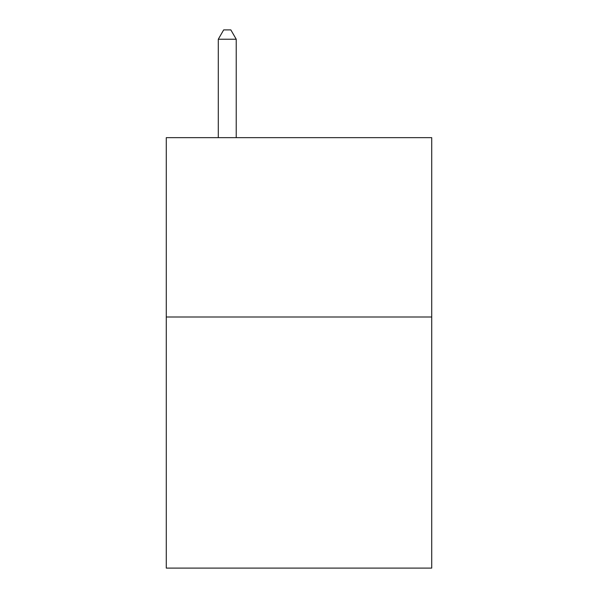 <?xml version="1.0" encoding="UTF-8"?>
<svg xmlns="http://www.w3.org/2000/svg" width="598" height="598" viewBox="0 0 598 598"><rect width="100%" height="100%" fill="white"/><g stroke="black" fill="none" stroke-linecap="round" stroke-linejoin="round"><path stroke-width="0.9" d="M431.719 317.007L431.719 568.1L166.281 568.1L166.281 137.652L431.719 137.652L431.719 317.007L166.281 317.007M236.225 137.652L236.225 39.229L218.292 39.229L218.292 137.652M218.292 39.229L223.674 29.9L230.843 29.9L236.225 39.229"/></g></svg>
